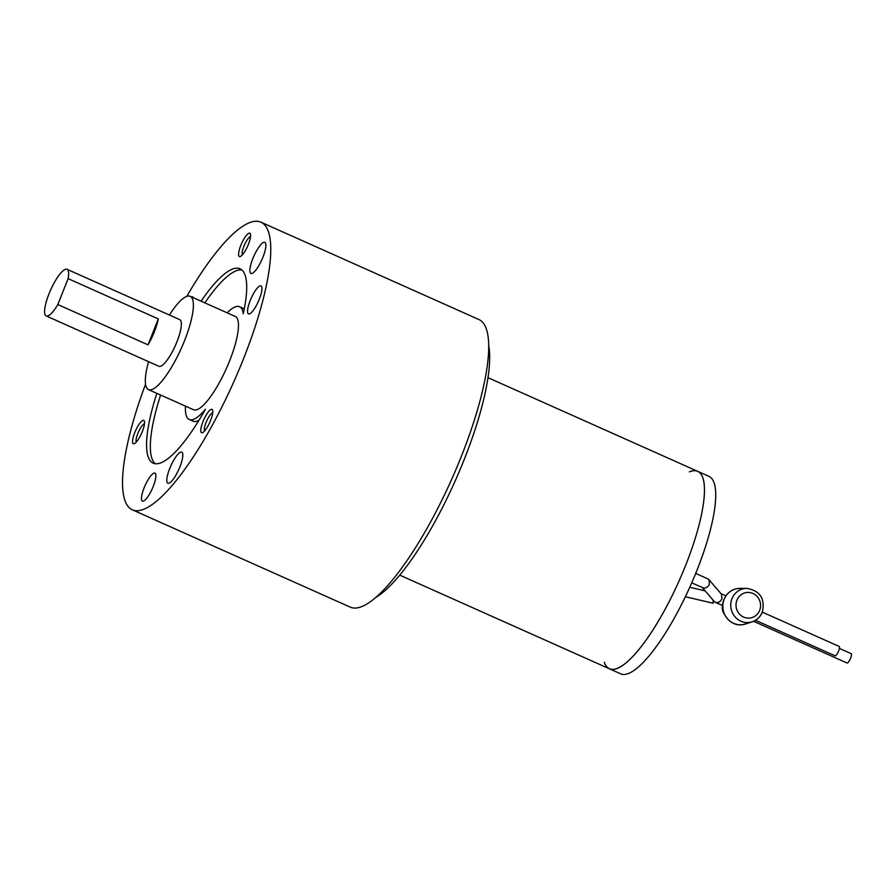 <?xml version="1.0" encoding="UTF-8"?>
<svg xmlns="http://www.w3.org/2000/svg" width="896" height="896" viewBox="0 0 896 896"><rect width="100%" height="100%" fill="white"/><g stroke="black" fill="none" stroke-linecap="round" stroke-linejoin="round"><path stroke-width="1.34" d="M724.438 614.298A10.64 10.147 -99.2 0 1 722.266 607.286M762.205 612.226A17.125 16.318 -99.2 0 1 752.203 621.802L745.64 623.952A18.222 17.371 -99.2 0 1 727.462 618.778A18.222 17.371 -99.2 0 1 724.114 599.402A18.222 17.371 -99.2 0 1 739.894 588.381L746.805 588.37A17.125 16.318 -99.2 0 0 731.976 598.718A17.125 16.318 -99.2 0 0 735.123 616.93A17.125 16.318 -99.2 0 0 752.203 621.802C756.974 620.122 760.357 616.896 762.35 612.125C765.24 598.618 760.054 590.699 746.805 588.37M158.29 318.92A25.547 6.552 114.1 0 1 154.426 331.666A25.547 6.552 114.1 0 1 148.019 344.837L57.837 304.55L68.107 278.634L158.29 318.92L148.019 344.837M57.837 304.55A25.547 6.552 114.1 0 1 46.2 315.952A25.547 6.552 114.1 0 1 48.989 293.854A25.547 6.552 114.1 0 1 67.032 269.293A25.547 6.552 114.1 0 1 68.107 278.634M67.032 269.293L179.76 319.648A25.547 6.552 114.1 0 1 176.971 341.734A25.547 6.552 114.1 0 1 158.928 366.296L46.2 315.952M148.568 361.67A51.094 13.104 -65.9 0 0 148.512 389.626A51.094 13.104 -65.9 0 0 184.598 340.502A51.094 13.104 -65.9 0 0 190.176 296.318A51.094 13.104 -65.9 0 0 169.4 315.022M144.48 423.763A10.181 2.61 -65.9 0 0 142.52 425.253A10.181 2.61 -65.9 0 0 137.491 434.392A10.181 2.61 -65.9 0 0 136.315 442.03M212.722 412.731A10.181 2.61 -65.9 0 0 207.066 420.202A10.181 2.61 -65.9 0 0 204.355 430.394A10.181 2.61 -65.9 0 0 204.557 431.01M250.544 236.544A10.181 2.61 -65.9 0 0 243.858 246.366A10.181 2.61 -65.9 0 0 242.379 254.822M201.085 301.19A106.445 27.294 114.1 0 1 240.05 268.8A106.445 27.294 114.1 0 1 243.264 313.779A61.734 15.826 -65.9 0 0 239.613 306.746L243.365 308.426A61.734 15.826 114.1 0 1 244.261 308.963M241.808 269.909A106.445 27.294 -65.9 0 0 204.837 302.87M160.619 395.035A106.445 27.294 -65.9 0 0 155.232 463.736M199.013 420.235A61.734 15.826 114.1 0 1 193.01 421.165L189.258 419.485A61.734 15.826 -65.9 0 0 205.464 409.237A106.445 27.294 114.1 0 1 153.227 463.176A106.445 27.294 114.1 0 1 156.856 393.355M148.512 389.626L193.603 409.763A51.094 13.104 -65.9 0 0 229.69 360.651A51.094 13.104 -65.9 0 0 235.267 316.456L190.176 296.318M167.306 476.235A17.035 4.368 114.1 0 1 174.16 459.469A17.035 4.368 114.1 0 1 181.754 452.155A17.035 4.368 114.1 0 1 182.302 459.189A17.035 4.368 114.1 0 1 175.448 475.944A17.035 4.368 114.1 0 1 167.866 483.258A17.035 4.368 114.1 0 1 167.306 476.235M259.19 265.003A17.035 4.368 114.1 0 1 250.936 273.448A17.035 4.368 114.1 0 1 256.57 250.79A17.035 4.368 114.1 0 1 264.824 242.346A17.035 4.368 114.1 0 1 259.19 265.003M191.654 296.979A15.333 3.931 114.1 0 1 192.752 296.934A15.333 3.931 114.1 0 1 193.446 297.786M144.11 487.861A15.333 3.931 114.1 0 1 154.93 473.122A15.333 3.931 114.1 0 1 153.261 486.382A15.333 3.931 114.1 0 1 142.43 501.122A15.333 3.931 114.1 0 1 144.11 487.861M252.202 311.718A15.333 3.931 114.1 0 1 248.494 313.902A15.333 3.931 114.1 0 1 249.256 303.128A15.333 3.931 114.1 0 1 257.275 288.098A15.333 3.931 114.1 0 1 260.994 285.914A15.333 3.931 114.1 0 1 260.232 296.677A15.333 3.931 114.1 0 1 252.202 311.718M140.65 422.229A12.768 3.27 114.1 0 1 144.357 421.176A12.768 3.27 114.1 0 1 142.554 430.931A12.768 3.27 114.1 0 1 136.427 441.907A12.768 3.27 114.1 0 1 134.31 443.666A12.768 3.27 114.1 0 1 133.482 436.262A12.768 3.27 114.1 0 1 140.65 422.229M200.861 431.502A12.768 3.27 114.1 0 1 205.542 416.181A12.768 3.27 114.1 0 1 212.598 410.155A12.768 3.27 114.1 0 1 212.71 410.581A12.768 3.27 114.1 0 1 209.541 422.89A12.768 3.27 114.1 0 1 202.552 432.645A12.768 3.27 114.1 0 1 200.861 431.502M248.416 244.238A12.768 3.27 114.1 0 1 240.374 256.446A12.768 3.27 114.1 0 1 240.789 245.47A12.768 3.27 114.1 0 1 250.421 233.957A12.768 3.27 114.1 0 1 248.416 244.238M239.613 306.746A61.734 15.826 -65.9 0 0 227.158 312.838M185.483 406.134A61.734 15.826 -65.9 0 0 189.258 419.485M145.544 384.194A157.539 40.398 -65.9 0 0 132.395 509.824A157.539 40.398 -65.9 0 0 243.667 358.389A157.539 40.398 -65.9 0 0 260.893 222.152A157.539 40.398 -65.9 0 0 186.771 296.374M260.893 222.152L478.822 319.491A157.539 40.398 114.1 0 1 461.608 455.728A157.539 40.398 114.1 0 1 350.336 607.174L132.395 509.824M488.645 345.24A146.888 37.666 114.1 0 1 464.442 458.931A146.888 37.666 114.1 0 1 376.074 597.296M697.67 471.33L708.938 476.37A108.147 27.731 -65.9 0 1 697.122 569.89A108.147 27.731 -65.9 0 1 620.726 673.848L609.459 668.819A108.147 27.731 -65.9 0 0 685.843 564.861A108.147 27.731 -65.9 0 1 604.318 662.278A108.147 27.731 -65.9 0 0 609.459 668.819A108.147 27.731 -65.9 0 0 685.843 564.861A108.147 27.731 -65.9 0 0 697.67 471.33A108.147 27.731 -65.9 0 0 689.371 471.867A108.147 27.731 -65.9 0 1 685.843 564.861A108.147 27.731 -65.9 0 0 697.67 471.33L487.973 377.664M839.418 648.424L851.2 653.677A5.107 1.31 114.1 0 1 850.64 658.101A5.107 1.31 114.1 0 1 847.034 663.006L753.581 621.275M712.97 599.984L713.238 603.243L685.373 596.747M707.258 578.637L708.971 579.656L709.419 584.203C708.053 586.992 706.093 588.269 703.539 588.022L691.734 582.826M708.971 579.656L721.47 594.205L721.918 598.752C720.541 601.541 718.581 602.806 716.038 602.571L714.314 601.552L702.262 587.53M762.339 612.136L839.216 646.475A5.107 1.31 114.1 0 1 838.656 650.888A5.107 1.31 114.1 0 1 835.05 655.805L755.507 620.278M759.662 610.344A12.869 12.275 -99.2 0 1 743.624 617.086A12.869 12.275 -99.2 0 1 736.938 600.197A12.869 12.275 -99.2 0 1 752.976 593.466A12.869 12.275 -99.2 0 1 759.662 610.344M740.79 588.403L737.251 588.594C731.013 589.803 726.6 593.421 724.002 599.446C718.413 611.845 730.229 627.334 743.075 624.579L746.491 623.65M609.459 668.819L399.762 575.154M689.763 587.283L705.13 590.867M695.71 573.406L707.896 578.85M715.389 602.358L722.702 605.629M721.022 593.678L725.906 595.862"/></g></svg>
